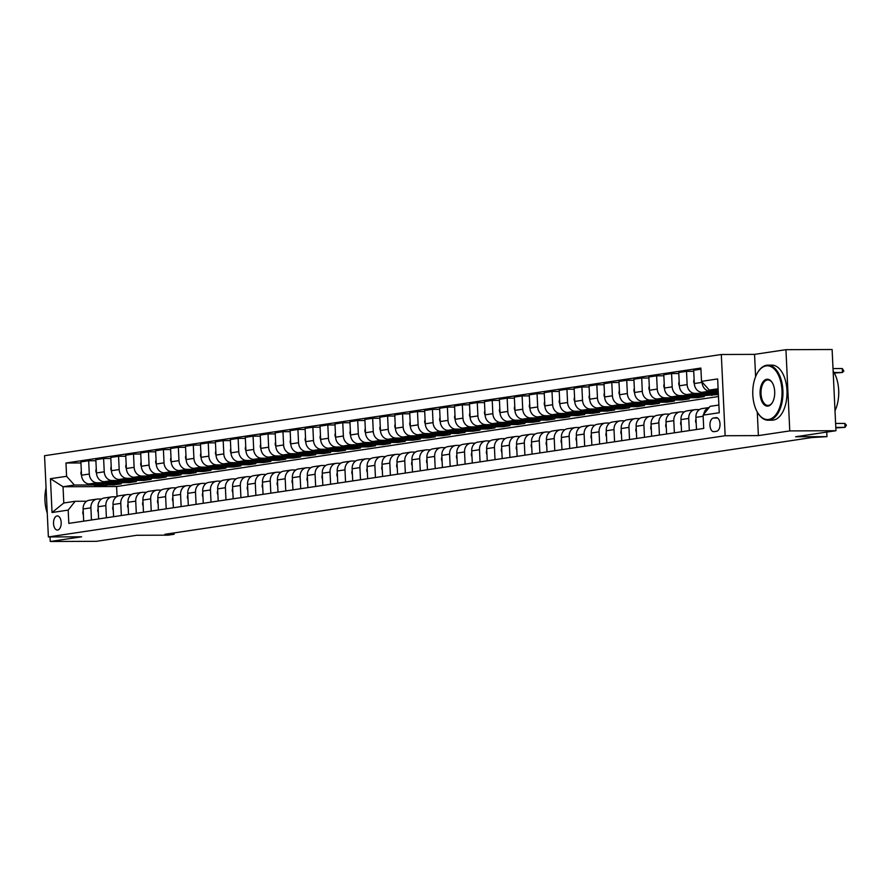 <?xml version="1.0" encoding="UTF-8"?>
<svg xmlns="http://www.w3.org/2000/svg" width="891" height="891" viewBox="0 0 891 891"><rect width="100%" height="100%" fill="white"/><g stroke="black" fill="none" stroke-linecap="round" stroke-linejoin="round"><path stroke-width="1.34" d="M57.692 530.022A7.05 3.842 -90.2 0 0 61.189 522.694A7.05 3.842 -90.2 0 0 57.325 515.945A7.05 3.842 -90.2 0 0 57.024 515.967A7.05 3.842 -90.2 0 0 53.516 523.284A7.05 3.842 -90.2 0 0 57.38 530.045A7.05 3.842 -90.2 0 0 57.692 530.022M721.309 354.507L44.55 455.713L48.381 536.939L725.14 435.732L721.309 354.507L754.554 354.373L755.601 376.648M757.272 411.998L758.386 435.599L789.771 430.91L785.94 349.684L754.554 354.373M785.94 349.684L832.116 349.506L835.947 430.721L795.585 436.757L826.982 436.635L826.77 432.102M50.019 536.928L50.23 541.494L96.406 541.316L136.757 535.279L168.154 535.157L174.135 534.266L174.068 532.929M789.771 430.91L835.947 430.721M826.982 436.635L811.768 437.57L164.902 534.299L174.135 534.266M715.985 417.645L713.357 418.046A6.827 3.72 -90.2 0 0 709.96 425.13A6.827 3.72 -90.2 0 0 713.702 431.678A6.827 3.72 -90.2 0 0 713.992 431.656L716.62 431.255A6.827 3.72 -90.2 0 0 720.017 424.172A6.827 3.72 -90.2 0 0 716.275 417.623A6.827 3.72 -90.2 0 0 715.985 417.645L716.576 417.645M718.113 388.777L709.303 390.102L701.507 381.348L700.883 368.061L65.967 463.008L80.947 462.952M701.507 381.348L717.645 378.931L719.249 412.745L703.099 415.15L710.071 406.341L718.881 405.026M718.48 396.528L116.587 486.531L63.038 486.742L63.796 502.992L75.156 501.288L68.184 510.098L68.819 523.385L703.723 428.437L703.099 415.15M68.184 510.098L52.046 512.514L50.453 478.701L66.591 476.295L65.967 463.008M758.386 435.599L725.14 435.732M50.23 541.494L81.627 536.805L48.381 536.939M75.156 501.288L86.65 501.243M91.461 519.988L90.893 507.837A8.81 7.362 -98.5 0 1 96.974 499.094A8.81 7.362 -98.5 0 1 97.865 499.027L101.596 499.005M106.408 517.76L105.84 505.598A8.81 7.362 -98.5 0 1 111.921 496.855A8.81 7.362 -98.5 0 1 112.812 496.788L116.543 496.777M121.354 515.521L120.786 503.359A8.81 7.362 -98.5 0 1 126.867 494.616A8.81 7.362 -98.5 0 1 127.758 494.55L131.489 494.538M136.301 513.283L135.733 501.132A8.81 7.362 -98.5 0 1 141.814 492.389A8.81 7.362 -98.5 0 1 142.705 492.322L146.436 492.3M151.247 511.055L150.679 498.893A8.81 7.362 -98.5 0 1 156.76 490.15A8.81 7.362 -98.5 0 1 157.651 490.083L161.382 490.072M166.194 508.817L165.626 496.655A8.81 7.362 -98.5 0 1 171.707 487.912A8.81 7.362 -98.5 0 1 172.598 487.845L176.318 487.834M181.14 506.578L180.572 494.427A8.81 7.362 -98.5 0 1 186.653 485.684A8.81 7.362 -98.5 0 1 187.544 485.617L191.264 485.595M196.087 504.351L195.508 492.188A8.81 7.362 -98.5 0 1 201.6 483.445A8.81 7.362 -98.5 0 1 202.491 483.379L206.211 483.368M211.033 502.112L210.454 489.95A8.81 7.362 -98.5 0 1 216.546 481.207A8.81 7.362 -98.5 0 1 217.437 481.14L221.157 481.129M225.98 499.873L225.401 487.722A8.81 7.362 -98.5 0 1 231.493 478.979A8.81 7.362 -98.5 0 1 232.384 478.901L236.104 478.89M240.926 497.646L240.347 485.484A8.81 7.362 -98.5 0 1 246.439 476.741A8.81 7.362 -98.5 0 1 247.319 476.674L251.05 476.652M255.873 495.407L255.294 483.245A8.81 7.362 -98.5 0 1 261.386 474.502A8.81 7.362 -98.5 0 1 262.266 474.435L265.997 474.424M270.819 493.168L270.24 481.006A8.81 7.362 -98.5 0 1 276.333 472.275A8.81 7.362 -98.5 0 1 277.212 472.197L280.943 472.185M285.766 490.941L285.187 478.779A8.81 7.362 -98.5 0 1 291.279 470.036A8.81 7.362 -98.5 0 1 292.159 469.969L295.89 469.947M300.712 488.702L300.133 476.54A8.81 7.362 -98.5 0 1 306.226 467.797A8.81 7.362 -98.5 0 1 307.105 467.73L310.836 467.719M315.659 486.464L315.08 474.302A8.81 7.362 -98.5 0 1 321.172 465.57A8.81 7.362 -98.5 0 1 322.052 465.492L325.783 465.481M330.606 484.236L330.026 472.074A8.81 7.362 -98.5 0 1 336.107 463.331A8.81 7.362 -98.5 0 1 336.998 463.264L340.73 463.242M345.552 481.998L344.973 469.835A8.81 7.362 -98.5 0 1 351.054 461.093A8.81 7.362 -98.5 0 1 351.945 461.026L355.676 461.015M360.499 479.759L359.919 467.597A8.81 7.362 -98.5 0 1 366.001 458.854A8.81 7.362 -98.5 0 1 366.892 458.787L370.623 458.776M375.445 477.531L374.866 465.369A8.81 7.362 -98.5 0 1 380.947 456.626A8.81 7.362 -98.5 0 1 381.838 456.56L385.569 456.537M390.392 475.293L389.812 463.131A8.81 7.362 -98.5 0 1 395.894 454.388A8.81 7.362 -98.5 0 1 396.785 454.321L400.516 454.31M405.338 473.054L404.759 460.892A8.81 7.362 -98.5 0 1 410.84 452.149A8.81 7.362 -98.5 0 1 411.731 452.082L415.462 452.071M420.285 470.816L419.706 458.665A8.81 7.362 -98.5 0 1 425.787 449.922A8.81 7.362 -98.5 0 1 426.678 449.855L430.409 449.832M435.22 468.588L434.652 456.426A8.81 7.362 -98.5 0 1 440.733 447.683A8.81 7.362 -98.5 0 1 441.624 447.616L445.355 447.605M450.167 466.349L449.599 454.187A8.81 7.362 -98.5 0 1 455.68 445.444A8.81 7.362 -98.5 0 1 456.571 445.377L460.302 445.366M465.113 464.111L464.545 451.96A8.81 7.362 -98.5 0 1 470.626 443.217A8.81 7.362 -98.5 0 1 471.517 443.15L475.248 443.128M480.06 461.883L479.492 449.721A8.81 7.362 -98.5 0 1 485.573 440.978A8.81 7.362 -98.5 0 1 486.464 440.911L490.195 440.9M495.006 459.645L494.438 447.482A8.81 7.362 -98.5 0 1 500.519 438.74A8.81 7.362 -98.5 0 1 501.41 438.673L505.141 438.662M509.953 457.406L509.385 445.255A8.81 7.362 -98.5 0 1 515.466 436.512A8.81 7.362 -98.5 0 1 516.357 436.445L520.088 436.423M524.899 455.178L524.331 443.016A8.81 7.362 -98.5 0 1 530.412 434.273A8.81 7.362 -98.5 0 1 531.303 434.207L535.034 434.195M539.846 452.94L539.278 440.778A8.81 7.362 -98.5 0 1 545.359 432.035A8.81 7.362 -98.5 0 1 546.25 431.968L549.981 431.957M554.792 450.701L554.224 438.55A8.81 7.362 -98.5 0 1 560.305 429.807A8.81 7.362 -98.5 0 1 561.196 429.74L564.927 429.718M569.739 448.474L569.171 436.312A8.81 7.362 -98.5 0 1 575.252 427.569A8.81 7.362 -98.5 0 1 576.143 427.502L579.874 427.491M584.685 446.235L584.117 434.073A8.81 7.362 -98.5 0 1 590.198 425.33A8.81 7.362 -98.5 0 1 591.089 425.263L594.82 425.252M599.632 443.996L599.064 431.845A8.81 7.362 -98.5 0 1 605.145 423.102A8.81 7.362 -98.5 0 1 606.036 423.036L609.767 423.013M614.578 441.769L614.01 429.607A8.81 7.362 -98.5 0 1 620.091 420.864A8.81 7.362 -98.5 0 1 620.982 420.797L624.714 420.786M629.525 439.53L628.957 427.368A8.81 7.362 -98.5 0 1 635.038 418.625A8.81 7.362 -98.5 0 1 635.929 418.558L639.66 418.547M644.471 437.292L643.903 425.141A8.81 7.362 -98.5 0 1 649.985 416.398A8.81 7.362 -98.5 0 1 650.875 416.331L654.607 416.309M659.418 435.064L658.85 422.902A8.81 7.362 -98.5 0 1 664.931 414.159A8.81 7.362 -98.5 0 1 665.822 414.092L669.542 414.081M674.364 432.826L673.796 420.663A8.81 7.362 -98.5 0 1 679.878 411.92A8.81 7.362 -98.5 0 1 680.769 411.854L684.488 411.842M689.311 430.587L688.732 418.436A8.81 7.362 -98.5 0 1 694.824 409.693A8.81 7.362 -98.5 0 1 695.715 409.615L699.435 409.604M116.587 486.531L117.055 496.465M718.168 390.069L709.303 390.102M718.224 391.104L709.893 391.138A8.81 7.362 -98.5 0 1 702.086 382.384L702.075 381.983M718.28 392.24L702.119 392.307A8.81 7.362 -98.5 0 1 694.312 383.553L693.688 370.266L700.939 369.186M706.452 393.332L694.947 393.377A8.81 7.362 -98.5 0 1 687.139 384.622L686.515 371.347L693.744 371.313M718.38 394.412L713.346 394.435M710.283 394.446L687.173 394.535A8.81 7.362 -98.5 0 1 679.376 385.781L678.742 372.505L686.515 371.347M718.38 394.524L705.739 395.504M691.505 395.571L680 395.615A8.81 7.362 -98.5 0 1 672.193 386.861L671.569 373.574L678.797 373.552M696.951 396.773L696.996 397.72L704.18 396.651L698.399 396.673M695.336 396.684L672.226 396.773A8.81 7.362 -98.5 0 1 664.43 388.019L663.795 374.743L671.569 373.574M696.996 397.72L690.792 397.742M676.559 397.798L665.054 397.843A8.81 7.362 -98.5 0 1 657.246 389.089L656.622 375.813L663.851 375.779M682.016 399.012L682.06 399.959L689.233 398.878L683.453 398.901M680.39 398.912L657.28 399.012A8.81 7.362 -98.5 0 1 649.483 390.258L648.848 376.971L656.622 375.813M682.06 399.959L675.846 399.981M661.612 400.037L650.107 400.081A8.81 7.362 -98.5 0 1 642.3 391.327L641.676 378.051L648.904 378.018M667.069 401.24L667.114 402.186L674.287 401.117L668.506 401.139M665.443 401.15L642.333 401.24A8.81 7.362 -98.5 0 1 634.537 392.497L633.902 379.21L641.676 378.051M667.114 402.186L660.899 402.22M646.666 402.275L635.16 402.32A8.81 7.362 -98.5 0 1 627.353 393.566L626.729 380.279L633.958 380.257M652.123 403.478L652.167 404.425L659.34 403.356L653.56 403.378M650.497 403.389L627.387 403.478A8.81 7.362 -98.5 0 1 619.59 394.724L618.955 381.448L626.729 380.279M652.167 404.425L645.953 404.447M631.719 404.503L620.214 404.547A8.81 7.362 -98.5 0 1 612.418 395.804L611.783 382.517L619.011 382.495M637.176 405.717L637.221 406.664L644.393 405.583L638.613 405.605M635.55 405.617L612.44 405.717A8.81 7.362 -98.5 0 1 604.644 396.963L604.009 383.676L611.783 382.517M637.221 406.664L631.006 406.686M616.772 406.741L605.267 406.786A8.81 7.362 -98.5 0 1 597.471 398.032L596.836 384.756L604.065 384.723M622.23 407.944L622.274 408.891L629.447 407.822L623.667 407.844M620.604 407.855L597.493 407.944A8.81 7.362 -98.5 0 1 589.697 399.201L589.062 385.914L596.836 384.756M622.274 408.891L616.06 408.924M601.826 408.98L590.321 409.025A8.81 7.362 -98.5 0 1 582.525 400.271L581.89 386.984L589.118 386.961M607.283 410.183L607.328 411.13L614.5 410.06L608.72 410.083M605.657 410.094L582.547 410.183A8.81 7.362 -98.5 0 1 574.751 401.429L574.127 388.153L581.89 386.984M607.328 411.13L601.113 411.152M586.879 411.208L575.374 411.252A8.81 7.362 -98.5 0 1 567.578 402.509L566.943 389.222L574.172 389.2M592.337 412.422L592.381 413.368L599.554 412.288L593.774 412.31M590.711 412.333L567.6 412.422A8.81 7.362 -98.5 0 1 559.804 403.668L559.18 390.381L566.943 389.222M592.381 413.368L586.167 413.391M571.933 413.446L560.428 413.491A8.81 7.362 -98.5 0 1 552.632 404.737L551.997 391.461L559.225 391.427M577.39 414.649L577.435 415.596L584.607 414.527L578.827 414.549M575.764 414.56L552.654 414.649A8.81 7.362 -98.5 0 1 544.858 405.906L544.234 392.619L551.997 391.461M577.435 415.596L571.22 415.629M556.986 415.685L545.481 415.729A8.81 7.362 -98.5 0 1 537.685 406.975L537.05 393.688L544.278 393.666M562.444 416.888L562.488 417.834L569.661 416.765L563.88 416.788M560.818 416.799L537.707 416.888A8.81 7.362 -98.5 0 1 529.911 408.134L529.287 394.858L537.05 393.688M562.488 417.834L556.274 417.857M542.04 417.912L530.535 417.957A8.81 7.362 -98.5 0 1 522.739 409.214L522.104 395.927L529.332 395.905M547.497 419.126L547.542 420.073L554.714 418.993L548.934 419.015M545.871 419.037L522.761 419.126A8.81 7.362 -98.5 0 1 514.965 410.372L514.341 397.085L522.104 395.927M547.542 420.073L541.338 420.095M527.093 420.151L515.588 420.196A8.81 7.362 -98.5 0 1 507.792 411.442L507.157 398.166L514.385 398.132M532.551 421.354L532.595 422.301L539.768 421.231L533.987 421.254M530.925 421.265L507.814 421.354A8.81 7.362 -98.5 0 1 500.018 412.611L499.394 399.324L507.157 398.166M532.595 422.301L526.392 422.334M512.147 422.39L500.642 422.434A8.81 7.362 -98.5 0 1 492.846 413.68L492.222 400.393L499.439 400.371M517.604 423.593L517.649 424.539L524.821 423.47L519.041 423.492M515.978 423.503L492.868 423.593A8.81 7.362 -98.5 0 1 485.072 414.838L484.448 401.563L492.222 400.393M517.649 424.539L511.445 424.561M497.2 424.617L485.695 424.662A8.81 7.362 -98.5 0 1 477.899 415.919L477.275 402.632L484.492 402.609M502.658 425.831L502.702 426.778L509.875 425.698L504.094 425.72M501.032 425.742L477.921 425.831A8.81 7.362 -98.5 0 1 470.125 417.077L469.501 403.801L477.275 402.632M502.702 426.778L496.499 426.8M482.254 426.856L470.749 426.9A8.81 7.362 -98.5 0 1 462.952 418.146L462.329 404.87L469.546 404.837M487.711 428.07L487.756 429.005L494.928 427.936L489.148 427.958M486.085 427.97L462.975 428.059A8.81 7.362 -98.5 0 1 455.178 419.316L454.555 406.029L462.329 404.87M487.756 429.005L481.552 429.039M467.307 429.094L455.802 429.139A8.81 7.362 -98.5 0 1 448.006 420.385L447.382 407.109L454.599 407.076M472.765 430.297L472.809 431.244L479.982 430.175L474.201 430.197M471.139 430.208L448.028 430.297A8.81 7.362 -98.5 0 1 440.232 421.543L439.608 408.267L447.382 407.109M472.809 431.244L466.606 431.266M452.361 431.322L440.856 431.367A8.81 7.362 -98.5 0 1 433.059 422.624L432.436 409.337L439.653 409.314M457.818 432.536L457.863 433.483L465.035 432.402L459.255 432.436M456.192 432.447L433.082 432.536A8.81 7.362 -98.5 0 1 425.285 423.782L424.662 410.506L432.436 409.337M457.863 433.483L451.659 433.505M437.414 433.561L425.909 433.605A8.81 7.362 -98.5 0 1 418.113 424.851L417.489 411.575L424.706 411.542M442.872 434.775L442.916 435.71L450.089 434.641L444.308 434.663M441.245 434.674L418.146 434.763A8.81 7.362 -98.5 0 1 410.339 426.021L409.715 412.733L417.489 411.575M442.916 435.71L436.713 435.744M422.479 435.799L410.963 435.844A8.81 7.362 -98.5 0 1 403.166 427.09L402.543 413.814L409.76 413.78M427.925 437.002L427.97 437.949L435.142 436.88L429.362 436.902M426.299 436.913L403.2 437.002A8.81 7.362 -98.5 0 1 395.392 428.248L394.769 414.972L402.543 413.814M427.97 437.949L421.766 437.971M407.532 438.027L396.016 438.071A8.81 7.362 -98.5 0 1 388.22 429.328L387.596 416.041L394.813 416.019M412.978 439.241L413.023 440.187L420.196 439.118L414.415 439.14M411.364 439.152L388.253 439.241A8.81 7.362 -98.5 0 1 380.446 430.487L379.822 417.211L387.596 416.041M413.023 440.187L406.819 440.21M392.586 440.265L381.07 440.31A8.81 7.362 -98.5 0 1 373.273 431.556L372.65 418.28L379.867 418.247M398.032 441.479L398.077 442.426L405.249 441.346L399.469 441.368M396.417 441.379L373.307 441.479A8.81 7.362 -98.5 0 1 365.499 432.725L364.876 419.438L372.65 418.28M398.077 442.426L391.873 442.448M377.639 442.504L366.123 442.549A8.81 7.362 -98.5 0 1 358.327 433.794L357.703 420.519L364.92 420.485M383.085 443.707L383.13 444.654L390.303 443.584L384.522 443.607M381.471 443.618L358.36 443.707A8.81 7.362 -98.5 0 1 350.553 434.953L349.929 421.677L357.703 420.519M383.13 444.654L376.926 444.676M362.693 444.732L351.177 444.787A8.81 7.362 -98.5 0 1 343.38 436.033L342.757 422.746L349.974 422.724M368.139 445.945L368.183 446.892L375.356 445.823L369.576 445.845M366.524 445.856L343.414 445.945A8.81 7.362 -98.5 0 1 335.606 437.191L334.983 423.916L342.757 422.746M368.183 446.892L361.98 446.914M347.746 446.97L336.241 447.015A8.81 7.362 -98.5 0 1 328.434 438.261L327.81 424.985L335.027 424.951M353.192 448.184L353.237 449.131L360.41 448.05L354.629 448.073M351.577 448.084L328.467 448.184A8.81 7.362 -98.5 0 1 320.66 439.43L320.036 426.143L327.81 424.985M353.237 449.131L347.033 449.153M332.8 449.209L321.295 449.253A8.81 7.362 -98.5 0 1 313.487 440.499L312.864 427.223L320.081 427.19M338.246 450.412L338.29 451.358L345.463 450.289L339.683 450.311M336.631 450.323L313.521 450.412A8.81 7.362 -98.5 0 1 305.713 441.658L305.09 428.382L312.864 427.223M338.29 451.358L332.087 451.381M317.853 451.436L306.348 451.492A8.81 7.362 -98.5 0 1 298.541 442.738L297.917 429.451L305.134 429.429M323.299 452.65L323.344 453.597L330.516 452.528L324.736 452.55M321.684 452.561L298.574 452.65A8.81 7.362 -98.5 0 1 290.767 443.896L290.143 430.62L297.917 429.451M323.344 453.597L317.14 453.619M302.907 453.675L291.402 453.719A8.81 7.362 -98.5 0 1 283.594 444.965L282.97 431.69L290.188 431.656M308.353 454.889L308.397 455.836L315.57 454.755L309.79 454.778M306.738 454.789L283.628 454.889A8.81 7.362 -98.5 0 1 275.82 446.135L275.196 432.848L282.97 431.69M308.397 455.836L302.194 455.858M287.96 455.914L276.455 455.958A8.81 7.362 -98.5 0 1 268.648 447.204L268.024 433.928L275.252 433.895M293.406 457.116L293.451 458.063L300.623 456.994L294.854 457.016M291.791 457.027L268.681 457.116A8.81 7.362 -98.5 0 1 260.874 448.362L260.25 435.086L268.024 433.928M293.451 458.063L287.247 458.085M273.014 458.152L261.509 458.197A8.81 7.362 -98.5 0 1 253.701 449.443L253.077 436.156L260.306 436.133M278.46 459.355L278.504 460.302L285.677 459.233L279.908 459.255M276.845 459.266L253.735 459.355A8.81 7.362 -98.5 0 1 245.927 450.601L245.303 437.325L253.077 436.156M278.504 460.302L272.301 460.324M258.067 460.38L246.562 460.424A8.81 7.362 -98.5 0 1 238.755 451.67L238.131 438.394L245.359 438.361M263.513 461.594L263.558 462.54L270.741 461.46L264.961 461.482M261.898 461.493L238.788 461.594A8.81 7.362 -98.5 0 1 230.981 452.84L230.357 439.553L238.131 438.394M263.558 462.54L257.354 462.563M243.12 462.618L231.615 462.663A8.81 7.362 -98.5 0 1 223.808 453.909L223.184 440.633L230.413 440.6M248.567 463.821L248.611 464.768L255.795 463.699L250.015 463.721M246.952 463.732L223.841 463.821A8.81 7.362 -98.5 0 1 216.034 455.078L215.41 441.791L223.184 440.633M248.611 464.768L242.408 464.79M228.174 464.857L216.669 464.902A8.81 7.362 -98.5 0 1 208.862 456.147L208.238 442.86L215.466 442.838M233.62 466.06L233.665 467.007L240.848 465.937L235.068 465.96M232.005 465.971L208.895 466.06A8.81 7.362 -98.5 0 1 201.088 457.306L200.464 444.03L208.238 442.86M233.665 467.007L227.461 467.029M213.227 467.084L201.722 467.129A8.81 7.362 -98.5 0 1 193.915 458.386L193.291 445.099L200.52 445.066M218.674 468.298L218.718 469.245L225.902 468.165L220.122 468.187M217.059 468.198L193.948 468.298A8.81 7.362 -98.5 0 1 186.152 459.544L185.517 446.257L193.291 445.099M218.718 469.245L212.515 469.267M198.281 469.323L186.776 469.368A8.81 7.362 -98.5 0 1 178.968 460.614L178.345 447.338L185.573 447.304M203.727 470.526L203.772 471.473L210.955 470.403L205.175 470.426M202.112 470.437L179.002 470.526A8.81 7.362 -98.5 0 1 171.206 461.783L170.571 448.496L178.345 447.338M203.772 471.473L197.568 471.506M183.334 471.562L171.829 471.606A8.81 7.362 -98.5 0 1 164.022 462.852L163.398 449.565L170.626 449.543M188.781 472.765L188.836 473.711L196.009 472.642L190.229 472.664M187.166 472.675L164.055 472.765A8.81 7.362 -98.5 0 1 156.259 464.011L155.624 450.735L163.398 449.565M188.836 473.711L182.622 473.734M168.388 473.789L156.883 473.834A8.81 7.362 -98.5 0 1 149.075 465.091L148.452 451.804L155.68 451.782M173.845 475.003L173.89 475.95L181.062 474.87L175.282 474.892M172.219 474.903L149.109 475.003A8.81 7.362 -98.5 0 1 141.313 466.249L140.678 452.962L148.452 451.804M173.89 475.95L167.675 475.972M153.441 476.028L141.936 476.072A8.81 7.362 -98.5 0 1 134.129 467.318L133.505 454.042L140.733 454.009M158.899 477.231L158.943 478.177L166.116 477.108L160.335 477.13M157.273 477.142L134.162 477.231A8.81 7.362 -98.5 0 1 126.366 468.488L125.731 455.201L133.505 454.042M158.943 478.177L152.729 478.211M138.495 478.267L126.99 478.311A8.81 7.362 -98.5 0 1 119.182 469.557L118.559 456.27L125.787 456.248M143.952 479.469L143.997 480.416L151.169 479.347L145.389 479.369M142.326 479.38L119.216 479.469A8.81 7.362 -98.5 0 1 111.42 470.715L110.785 457.439L118.559 456.27M143.997 480.416L137.782 480.438M123.548 480.494L112.043 480.539A8.81 7.362 -98.5 0 1 104.247 471.796L103.612 458.509L110.84 458.486M129.006 481.708L129.05 482.655L136.223 481.574L130.442 481.597M127.38 481.619L104.269 481.708A8.81 7.362 -98.5 0 1 96.473 472.954L95.838 459.667L103.612 458.509M129.05 482.655L122.835 482.677M108.602 482.733L97.097 482.777A8.81 7.362 -98.5 0 1 89.3 474.023L88.666 460.747L95.894 460.714M114.059 483.936L114.104 484.882L121.276 483.813L115.496 483.835M112.433 483.846L89.323 483.936A8.81 7.362 -98.5 0 1 81.526 475.193L80.892 461.906L88.666 460.747M114.104 484.882L107.889 484.916M93.655 484.971L74.398 485.038L63.038 486.742L50.453 478.701M703.767 414.315A8.81 7.362 -98.5 0 1 709.08 407.599M696.484 429.518L695.916 417.356A8.81 7.362 -98.5 0 1 701.997 408.613L709.113 407.555M711.898 394.535L711.942 395.481M681.537 431.756L680.969 419.594A8.81 7.362 -98.5 0 1 687.05 410.851L694.824 409.693M666.591 433.984L666.023 421.833A8.81 7.362 -98.5 0 1 672.104 413.09L679.878 411.92M651.644 436.222L651.076 424.06A8.81 7.362 -98.5 0 1 657.157 415.317L664.931 414.159M636.697 438.461L636.129 426.299A8.81 7.362 -98.5 0 1 642.211 417.556L649.985 416.398M621.751 440.689L621.183 428.538A8.81 7.362 -98.5 0 1 627.264 419.795L635.038 418.625M606.804 442.927L606.236 430.765A8.81 7.362 -98.5 0 1 612.317 422.022L620.091 420.864M591.858 445.166L591.29 433.004A8.81 7.362 -98.5 0 1 597.371 424.261L605.145 423.102M576.911 447.393L576.343 435.242A8.81 7.362 -98.5 0 1 582.424 426.499L590.198 425.33M561.965 449.632L561.397 437.47A8.81 7.362 -98.5 0 1 567.478 428.727L575.252 427.569M547.018 451.871L546.45 439.709A8.81 7.362 -98.5 0 1 552.531 430.966L560.305 429.807M532.072 454.098L531.504 441.947A8.81 7.362 -98.5 0 1 537.585 433.204L545.359 432.035M517.125 456.337L516.557 444.175A8.81 7.362 -98.5 0 1 522.638 435.432L530.412 434.273M502.19 458.575L501.611 446.413A8.81 7.362 -98.5 0 1 507.692 437.67L515.466 436.512M487.243 460.803L486.664 448.652A8.81 7.362 -98.5 0 1 492.745 439.909L500.519 438.74M472.297 463.042L471.718 450.879A8.81 7.362 -98.5 0 1 477.799 442.136L485.573 440.978M457.35 465.28L456.771 453.118A8.81 7.362 -98.5 0 1 462.852 444.375L470.626 443.217M442.404 467.508L441.825 455.357A8.81 7.362 -98.5 0 1 447.906 446.614L455.68 445.444M427.457 469.746L426.878 457.584A8.81 7.362 -98.5 0 1 432.959 448.841L440.733 447.683M412.511 471.985L411.932 459.823A8.81 7.362 -98.5 0 1 418.013 451.08L425.787 449.922M397.564 474.224L396.985 462.061A8.81 7.362 -98.5 0 1 403.077 453.319L410.84 452.149M382.618 476.451L382.039 464.289A8.81 7.362 -98.5 0 1 388.131 455.546L395.894 454.388M367.671 478.69L367.092 466.528A8.81 7.362 -98.5 0 1 373.184 457.785L380.947 456.626M352.725 480.928L352.145 468.766A8.81 7.362 -98.5 0 1 358.238 460.023L366.001 458.854M337.778 483.156L337.199 470.994A8.81 7.362 -98.5 0 1 343.291 462.262L351.054 461.093M322.832 485.395L322.252 473.232A8.81 7.362 -98.5 0 1 328.345 464.489L336.107 463.331M307.885 487.633L307.306 475.471A8.81 7.362 -98.5 0 1 313.398 466.728L321.172 465.57M292.939 489.861L292.359 477.699A8.81 7.362 -98.5 0 1 298.452 468.967L306.226 467.797M277.992 492.099L277.413 479.937A8.81 7.362 -98.5 0 1 283.505 471.194L291.279 470.036M263.045 494.338L262.477 482.176A8.81 7.362 -98.5 0 1 268.559 473.433L276.333 472.275M248.099 496.565L247.531 484.414A8.81 7.362 -98.5 0 1 253.612 475.671L261.386 474.502M233.152 498.804L232.584 486.642A8.81 7.362 -98.5 0 1 238.665 477.899L246.439 476.741M218.206 501.043L217.638 488.881A8.81 7.362 -98.5 0 1 223.719 480.138L231.493 478.979M203.259 503.27L202.691 491.119A8.81 7.362 -98.5 0 1 208.772 482.376L216.546 481.207M188.313 505.509L187.745 493.347A8.81 7.362 -98.5 0 1 193.826 484.604L201.6 483.445M173.366 507.747L172.798 495.585A8.81 7.362 -98.5 0 1 178.879 486.842L186.653 485.684M158.42 509.975L157.852 497.824A8.81 7.362 -98.5 0 1 163.933 489.081L171.707 487.912M143.473 512.214L142.905 500.051A8.81 7.362 -98.5 0 1 148.986 491.309L156.76 490.15M128.527 514.452L127.959 502.29A8.81 7.362 -98.5 0 1 134.04 493.547L141.814 492.389M113.58 516.68L113.012 504.529A8.81 7.362 -98.5 0 1 119.093 495.786L126.867 494.616M98.634 518.918L98.066 506.756A8.81 7.362 -98.5 0 1 104.147 498.013L111.921 496.855M66.591 476.295L74.398 485.038M83.687 521.157L83.119 508.995A8.81 7.362 -98.5 0 1 89.2 500.252L96.974 499.094M52.046 512.514L63.796 502.992M835.791 427.402L845.024 427.368L835.814 427.925M846.417 425.185L845.024 427.368L844.835 423.414L846.417 425.185M835.602 423.459L844.835 423.414M834.31 373.039L842.441 372.494L834.009 372.527M842.251 368.54L843.866 370.968L842.441 372.494L842.251 368.54L833.007 368.573M696.194 423.459L695.581 421.61A5.836 4.878 -98.5 0 1 695.994 419.093M681.247 425.686L680.635 423.849A5.836 4.878 -98.5 0 1 681.047 421.332M666.312 427.925L665.688 426.076A5.836 4.878 -98.5 0 1 666.1 423.559M694.111 379.221L693.677 381.214A5.836 4.878 81.5 0 0 694.323 383.731M704.614 392.296A16.851 14.089 81.5 0 0 713.513 394.412L715.785 394.067A16.851 14.089 81.5 0 0 716.498 393.945M712.076 392.263A16.851 14.089 81.5 0 0 718.346 393.633M707.398 392.285A16.851 14.089 81.5 0 0 715.785 394.067M718.346 393.688L717.222 393.855A16.851 14.089 -98.5 0 1 709.191 392.274M679.165 381.448L678.73 383.453A5.836 4.878 81.5 0 0 679.376 385.97M689.667 394.524A16.851 14.089 81.5 0 0 698.566 396.64L700.838 396.306A16.851 14.089 81.5 0 0 701.551 396.172M697.13 394.501A16.851 14.089 81.5 0 0 704.547 395.749A16.851 14.089 81.5 0 0 708.434 394.457M692.452 394.513A16.851 14.089 81.5 0 0 700.838 396.306M704.547 395.749L702.275 396.094A16.851 14.089 -98.5 0 1 694.245 394.513M664.218 383.687L663.784 385.692A5.836 4.878 81.5 0 0 664.43 388.209M674.721 396.762A16.851 14.089 81.5 0 0 683.62 398.878L685.892 398.544A16.851 14.089 81.5 0 0 686.605 398.411M682.183 396.729A16.851 14.089 81.5 0 0 689.601 397.987A16.851 14.089 81.5 0 0 693.488 396.684M677.505 396.751A16.851 14.089 81.5 0 0 685.892 398.544M689.601 397.987L687.329 398.322A16.851 14.089 -98.5 0 1 679.298 396.74M651.366 430.164L650.742 428.315A5.836 4.878 -98.5 0 1 651.154 425.798M649.272 385.926L648.837 387.919A5.836 4.878 81.5 0 0 649.494 390.436M659.774 399.001A16.851 14.089 81.5 0 0 668.673 401.117L670.945 400.772A16.851 14.089 81.5 0 0 671.669 400.649M667.236 398.968A16.851 14.089 81.5 0 0 674.654 400.226A16.851 14.089 81.5 0 0 678.541 398.923M662.559 398.99A16.851 14.089 81.5 0 0 670.945 400.772M674.654 400.226L672.382 400.56A16.851 14.089 -98.5 0 1 664.352 398.979M768.666 419.461A26.875 14.646 -90.2 0 0 781.986 390.503A26.875 14.646 -90.2 0 0 766.137 365.9A26.875 14.646 -90.2 0 0 757.807 372.293A26.875 14.646 -90.2 0 0 757.963 413.146A26.875 14.646 -90.2 0 0 768.666 419.461M757.963 372.048A27.532 15.002 89.8 0 1 758.118 371.792A27.532 15.002 89.8 0 1 766.661 365.243A27.532 15.002 89.8 0 1 767.842 365.154A27.532 15.002 89.8 0 1 782.933 391.528A27.532 15.002 89.8 0 1 769.245 420.118A27.532 15.002 89.8 0 1 768.064 420.207A27.532 15.002 89.8 0 1 758.286 413.647A27.532 15.002 89.8 0 1 758.13 413.391M768.031 406.073A13.432 7.317 89.8 0 1 760.101 393.777A13.432 7.317 89.8 0 1 766.761 379.288A13.432 7.317 89.8 0 1 772.118 382.451A13.432 7.317 89.8 0 1 772.196 402.877A13.432 7.317 89.8 0 1 768.031 406.073M772.274 382.707A12.775 6.961 -90.2 0 0 767.897 379.911A12.775 6.961 -90.2 0 0 767.351 379.945A12.775 6.961 -90.2 0 0 761.003 393.209A12.775 6.961 -90.2 0 0 767.997 405.461A12.775 6.961 -90.2 0 0 768.554 405.416A12.775 6.961 -90.2 0 0 772.352 402.621M833.13 371.101A27.532 15.002 89.8 0 1 835.001 410.729M833.965 388.821A27.532 15.002 89.8 0 1 834.099 391.672M838.598 388.933A19.825 10.803 89.8 0 1 838.62 395.871M767.842 365.154L771.907 365.132A27.532 15.002 89.8 0 1 786.998 391.517A27.532 15.002 89.8 0 1 773.31 420.106A27.532 15.002 89.8 0 1 772.118 420.196L768.064 420.207M46.065 487.912A26.875 14.646 -90.2 0 0 47.256 513.016M636.419 432.391L635.806 430.553A5.836 4.878 -98.5 0 1 636.207 428.036M634.325 388.153L633.891 390.158A5.836 4.878 81.5 0 0 634.548 392.675M644.828 401.228A16.851 14.089 81.5 0 0 653.727 403.345L655.999 403.01A16.851 14.089 81.5 0 0 656.723 402.877M652.29 401.206A16.851 14.089 81.5 0 0 659.708 402.454A16.851 14.089 81.5 0 0 663.595 401.162M647.612 401.217A16.851 14.089 81.5 0 0 655.999 403.01M659.708 402.454L657.435 402.799A16.851 14.089 -98.5 0 1 649.405 401.217M621.472 434.63L620.86 432.781A5.836 4.878 -98.5 0 1 621.261 430.264M619.379 390.392L618.955 392.396A5.836 4.878 81.5 0 0 619.601 394.913M629.881 403.467A16.851 14.089 81.5 0 0 638.78 405.583L641.052 405.249A16.851 14.089 81.5 0 0 641.776 405.115M637.343 403.434A16.851 14.089 81.5 0 0 644.761 404.692A16.851 14.089 81.5 0 0 648.648 403.389M632.666 403.456A16.851 14.089 81.5 0 0 641.052 405.249M644.761 404.692L642.489 405.026A16.851 14.089 -98.5 0 1 634.459 403.445M606.526 436.868L605.913 435.02A5.836 4.878 -98.5 0 1 606.314 432.503M604.432 392.63L604.009 394.624A5.836 4.878 81.5 0 0 604.655 397.141M614.935 405.706A16.851 14.089 81.5 0 0 623.845 407.822L626.106 407.477A16.851 14.089 81.5 0 0 626.83 407.354M622.397 405.672A16.851 14.089 81.5 0 0 629.814 406.931A16.851 14.089 81.5 0 0 633.713 405.628M617.719 405.695A16.851 14.089 81.5 0 0 626.106 407.477M629.814 406.931L627.542 407.265A16.851 14.089 -98.5 0 1 619.512 405.683M591.579 439.096L590.967 437.258A5.836 4.878 -98.5 0 1 591.368 434.741M589.486 394.858L589.062 396.863A5.836 4.878 81.5 0 0 589.708 399.38M599.988 407.933A16.851 14.089 81.5 0 0 608.898 410.06L611.17 409.715A16.851 14.089 81.5 0 0 611.883 409.582M607.45 407.911A16.851 14.089 81.5 0 0 614.868 409.158A16.851 14.089 81.5 0 0 618.766 407.866M602.773 407.922A16.851 14.089 81.5 0 0 611.17 409.715M614.868 409.158L612.596 409.504A16.851 14.089 -98.5 0 1 604.566 407.922M576.633 441.335L576.02 439.486A5.836 4.878 -98.5 0 1 576.421 436.969M574.539 397.096L574.116 399.101A5.836 4.878 81.5 0 0 574.762 401.618M585.042 410.172A16.851 14.089 81.5 0 0 593.952 412.288L596.224 411.954A16.851 14.089 81.5 0 0 596.937 411.82M592.504 410.138A16.851 14.089 81.5 0 0 599.921 411.397A16.851 14.089 81.5 0 0 603.82 410.094M587.826 410.161A16.851 14.089 81.5 0 0 596.224 411.954M599.921 411.397L597.649 411.731A16.851 14.089 -98.5 0 1 589.619 410.161M561.686 443.573L561.074 441.724A5.836 4.878 -98.5 0 1 561.475 439.207M559.593 399.335L559.169 401.329A5.836 4.878 81.5 0 0 559.815 403.846M570.095 412.41A16.851 14.089 81.5 0 0 579.005 414.527L581.277 414.181A16.851 14.089 81.5 0 0 581.99 414.059M577.557 412.377A16.851 14.089 81.5 0 0 584.975 413.636A16.851 14.089 81.5 0 0 588.873 412.333M572.88 412.399A16.851 14.089 81.5 0 0 581.277 414.181M584.975 413.636L582.703 413.97A16.851 14.089 -98.5 0 1 574.673 412.388M546.74 445.801L546.127 443.963A5.836 4.878 -98.5 0 1 546.528 441.446M544.646 401.563L544.223 403.567A5.836 4.878 81.5 0 0 544.869 406.084M555.149 414.638A16.851 14.089 81.5 0 0 564.059 416.765L566.331 416.42A16.851 14.089 81.5 0 0 567.044 416.286M562.611 414.616A16.851 14.089 81.5 0 0 570.028 415.863A16.851 14.089 81.5 0 0 573.927 414.571M557.933 414.638A16.851 14.089 81.5 0 0 566.331 416.42M570.028 415.863L567.756 416.208A16.851 14.089 -98.5 0 1 559.726 414.627M531.793 448.039L531.181 446.191A5.836 4.878 -98.5 0 1 531.582 443.673M529.7 403.801L529.276 405.806A5.836 4.878 81.5 0 0 529.922 408.323M540.202 416.877A16.851 14.089 81.5 0 0 549.112 418.993L551.384 418.659A16.851 14.089 81.5 0 0 552.097 418.525M547.664 416.854A16.851 14.089 81.5 0 0 555.082 418.102A16.851 14.089 81.5 0 0 558.98 416.81M542.987 416.865A16.851 14.089 81.5 0 0 551.384 418.659M555.082 418.102L552.81 418.436A16.851 14.089 -98.5 0 1 544.78 416.865M516.847 450.278L516.234 448.429A5.836 4.878 -98.5 0 1 516.635 445.912M514.764 406.04L514.33 408.033A5.836 4.878 81.5 0 0 514.976 410.562M525.256 419.115A16.851 14.089 81.5 0 0 534.166 421.231L536.438 420.886A16.851 14.089 81.5 0 0 537.15 420.764M532.718 419.082A16.851 14.089 81.5 0 0 540.135 420.34A16.851 14.089 81.5 0 0 544.033 419.037M528.04 419.104A16.851 14.089 81.5 0 0 536.438 420.886M540.135 420.34L537.874 420.675A16.851 14.089 -98.5 0 1 529.833 419.093M501.9 452.505L501.288 450.668A5.836 4.878 -98.5 0 1 501.689 448.151M499.818 408.267L499.383 410.272A5.836 4.878 81.5 0 0 500.029 412.789M510.309 421.354A16.851 14.089 81.5 0 0 519.219 423.47L521.491 423.125A16.851 14.089 81.5 0 0 522.204 422.991M517.771 421.32A16.851 14.089 81.5 0 0 525.2 422.568A16.851 14.089 81.5 0 0 529.087 421.276M513.093 421.343A16.851 14.089 81.5 0 0 521.491 423.125M525.2 422.568L522.928 422.913A16.851 14.089 -98.5 0 1 514.887 421.332M486.954 454.744L486.341 452.895A5.836 4.878 -98.5 0 1 486.742 450.378M484.871 410.506L484.437 412.511A5.836 4.878 81.5 0 0 485.083 415.028M495.363 423.581A16.851 14.089 81.5 0 0 504.273 425.698L506.545 425.363A16.851 14.089 81.5 0 0 507.257 425.23M502.825 423.559A16.851 14.089 81.5 0 0 510.253 424.807A16.851 14.089 81.5 0 0 514.14 423.515M498.147 423.57A16.851 14.089 81.5 0 0 506.545 425.363M510.253 424.807L507.981 425.152A16.851 14.089 -98.5 0 1 499.94 423.57M472.007 456.983L471.395 455.134A5.836 4.878 -98.5 0 1 471.796 452.617M469.925 412.745L469.49 414.738A5.836 4.878 81.5 0 0 470.136 417.266M480.416 425.82A16.851 14.089 81.5 0 0 489.326 427.936L491.598 427.591A16.851 14.089 81.5 0 0 492.311 427.468M487.878 425.787A16.851 14.089 81.5 0 0 495.307 427.045A16.851 14.089 81.5 0 0 499.194 425.742M483.212 425.809A16.851 14.089 81.5 0 0 491.598 427.591M495.307 427.045L493.035 427.379A16.851 14.089 -98.5 0 1 484.994 425.798M457.061 459.21L456.448 457.373A5.836 4.878 -98.5 0 1 456.849 454.856M454.978 414.983L454.544 416.977A5.836 4.878 81.5 0 0 455.19 419.494M465.47 428.059A16.851 14.089 81.5 0 0 474.38 430.175L476.652 429.83A16.851 14.089 81.5 0 0 477.364 429.707M472.932 428.025A16.851 14.089 81.5 0 0 480.36 429.273A16.851 14.089 81.5 0 0 484.247 427.981M468.265 428.048A16.851 14.089 81.5 0 0 476.652 429.83M480.36 429.273L478.088 429.618A16.851 14.089 -98.5 0 1 470.047 428.036M442.114 461.449L441.502 459.6A5.836 4.878 -98.5 0 1 441.903 457.083M440.031 417.211L439.597 419.215A5.836 4.878 81.5 0 0 440.243 421.733M450.523 430.286A16.851 14.089 81.5 0 0 459.433 432.402L461.705 432.068A16.851 14.089 81.5 0 0 462.418 431.935M457.985 430.264A16.851 14.089 81.5 0 0 465.414 431.511A16.851 14.089 81.5 0 0 469.301 430.219M453.319 430.275A16.851 14.089 81.5 0 0 461.705 432.068M465.414 431.511L463.142 431.857A16.851 14.089 -98.5 0 1 455.101 430.275M427.168 463.688L426.555 461.839A5.836 4.878 -98.5 0 1 426.967 459.322M425.085 419.449L424.651 421.443A5.836 4.878 81.5 0 0 425.297 423.971M435.576 432.525A16.851 14.089 81.5 0 0 444.486 434.641L446.759 434.296A16.851 14.089 81.5 0 0 447.471 434.173M443.039 432.491A16.851 14.089 81.5 0 0 450.467 433.75A16.851 14.089 81.5 0 0 454.354 432.447M438.372 432.514A16.851 14.089 81.5 0 0 446.759 434.296M450.467 433.75L448.195 434.084A16.851 14.089 -98.5 0 1 440.154 432.503M412.221 465.915L411.609 464.077A5.836 4.878 -98.5 0 1 412.021 461.56M410.138 421.688L409.704 423.682A5.836 4.878 81.5 0 0 410.35 426.199M420.63 434.763A16.851 14.089 81.5 0 0 429.54 436.88L431.812 436.534A16.851 14.089 81.5 0 0 432.525 436.412M428.092 434.73A16.851 14.089 81.5 0 0 435.521 435.977A16.851 14.089 81.5 0 0 439.408 434.685M423.425 434.752A16.851 14.089 81.5 0 0 431.812 436.534M435.521 435.977L433.249 436.323A16.851 14.089 -98.5 0 1 425.207 434.741M397.275 468.154L396.662 466.316A5.836 4.878 -98.5 0 1 397.074 463.788M395.192 423.916L394.758 425.92A5.836 4.878 81.5 0 0 395.404 428.437M405.683 436.991A16.851 14.089 81.5 0 0 414.593 439.107L416.865 438.773A16.851 14.089 81.5 0 0 417.578 438.639M413.146 436.969A16.851 14.089 81.5 0 0 420.574 438.216A16.851 14.089 81.5 0 0 424.461 436.924M408.479 436.98A16.851 14.089 81.5 0 0 416.865 438.773M420.574 438.216L418.302 438.561A16.851 14.089 -98.5 0 1 410.261 436.98M382.328 470.392L381.716 468.543A5.836 4.878 -98.5 0 1 382.128 466.026M380.245 426.154L379.811 428.159A5.836 4.878 81.5 0 0 380.457 430.676M390.737 439.23A16.851 14.089 81.5 0 0 399.647 441.346L401.919 441.012A16.851 14.089 81.5 0 0 402.632 440.878M398.199 439.196A16.851 14.089 81.5 0 0 405.628 440.455A16.851 14.089 81.5 0 0 409.515 439.152M393.532 439.218A16.851 14.089 81.5 0 0 401.919 441.012M405.628 440.455L403.356 440.789A16.851 14.089 -98.5 0 1 395.314 439.207M367.382 472.62L366.769 470.782A5.836 4.878 -98.5 0 1 367.181 468.265M365.299 428.393L364.865 430.386A5.836 4.878 81.5 0 0 365.51 432.903M375.79 441.468A16.851 14.089 81.5 0 0 384.7 443.584L386.972 443.239A16.851 14.089 81.5 0 0 387.685 443.117M383.253 441.435A16.851 14.089 81.5 0 0 390.681 442.682A16.851 14.089 81.5 0 0 394.568 441.39M378.586 441.457A16.851 14.089 81.5 0 0 386.972 443.239M390.681 442.682L388.409 443.027A16.851 14.089 -98.5 0 1 380.368 441.446M352.435 474.858L351.822 473.021A5.836 4.878 -98.5 0 1 352.235 470.493M350.352 430.62L349.918 432.625A5.836 4.878 81.5 0 0 350.564 435.142M360.844 443.696A16.851 14.089 81.5 0 0 369.754 445.812L372.026 445.478A16.851 14.089 81.5 0 0 372.739 445.344M368.306 443.673A16.851 14.089 81.5 0 0 375.735 444.921A16.851 14.089 81.5 0 0 379.622 443.629M363.639 443.685A16.851 14.089 81.5 0 0 372.026 445.478M375.735 444.921L373.463 445.266A16.851 14.089 -98.5 0 1 365.421 443.685M337.489 477.097L336.876 475.248A5.836 4.878 -98.5 0 1 337.288 472.731M335.406 432.859L334.971 434.864A5.836 4.878 81.5 0 0 335.617 437.381M345.897 445.934A16.851 14.089 81.5 0 0 354.807 448.05L357.079 447.716A16.851 14.089 81.5 0 0 357.792 447.583M353.359 445.901A16.851 14.089 81.5 0 0 360.788 447.159A16.851 14.089 81.5 0 0 364.675 445.856M348.693 445.923A16.851 14.089 81.5 0 0 357.079 447.716M360.788 447.159L358.516 447.494A16.851 14.089 -98.5 0 1 350.475 445.912M322.542 479.325L321.929 477.487A5.836 4.878 -98.5 0 1 322.342 474.97M320.459 435.098L320.025 437.091A5.836 4.878 81.5 0 0 320.671 439.608M330.951 448.173A16.851 14.089 81.5 0 0 339.861 450.289L342.133 449.944A16.851 14.089 81.5 0 0 342.846 449.821M338.424 448.14A16.851 14.089 81.5 0 0 345.842 449.387A16.851 14.089 81.5 0 0 349.729 448.095M333.746 448.162A16.851 14.089 81.5 0 0 342.133 449.944M345.842 449.387L343.57 449.732A16.851 14.089 -98.5 0 1 335.528 448.151M307.595 481.563L306.983 479.726A5.836 4.878 -98.5 0 1 307.395 477.197M305.513 437.325L305.078 439.33A5.836 4.878 81.5 0 0 305.724 441.847M316.004 450.4A16.851 14.089 81.5 0 0 324.914 452.517L327.186 452.183A16.851 14.089 81.5 0 0 327.899 452.049M323.478 450.378A16.851 14.089 81.5 0 0 330.895 451.626A16.851 14.089 81.5 0 0 334.782 450.334M318.8 450.389A16.851 14.089 81.5 0 0 327.186 452.183M330.895 451.626L328.623 451.971A16.851 14.089 -98.5 0 1 320.582 450.389M292.649 483.802L292.036 481.953A5.836 4.878 -98.5 0 1 292.448 479.436M290.566 439.564L290.132 441.568A5.836 4.878 81.5 0 0 290.778 444.086M301.058 452.639A16.851 14.089 81.5 0 0 309.968 454.755L312.24 454.421A16.851 14.089 81.5 0 0 312.953 454.287M308.531 452.606A16.851 14.089 81.5 0 0 315.949 453.864A16.851 14.089 81.5 0 0 319.836 452.561M303.853 452.628A16.851 14.089 81.5 0 0 312.24 454.421M315.949 453.864L313.677 454.198A16.851 14.089 -98.5 0 1 305.635 452.617M277.702 486.041L277.09 484.192A5.836 4.878 -98.5 0 1 277.502 481.675M275.62 441.802L275.185 443.796A5.836 4.878 81.5 0 0 275.831 446.313M286.111 454.878A16.851 14.089 81.5 0 0 295.021 456.994L297.293 456.649A16.851 14.089 81.5 0 0 298.006 456.526M293.585 454.844A16.851 14.089 81.5 0 0 301.002 456.092A16.851 14.089 81.5 0 0 304.889 454.8M288.907 454.867A16.851 14.089 81.5 0 0 297.293 456.649M301.002 456.092L298.73 456.437A16.851 14.089 -98.5 0 1 290.7 454.856M262.756 488.268L262.143 486.43A5.836 4.878 -98.5 0 1 262.555 483.902M260.673 444.03L260.239 446.035A5.836 4.878 81.5 0 0 260.885 448.552M271.165 457.105A16.851 14.089 81.5 0 0 280.075 459.221L282.347 458.887A16.851 14.089 81.5 0 0 283.06 458.754M278.638 457.083A16.851 14.089 81.5 0 0 286.056 458.33A16.851 14.089 81.5 0 0 289.943 457.038M273.96 457.094A16.851 14.089 81.5 0 0 282.347 458.887M286.056 458.33L283.784 458.676A16.851 14.089 -98.5 0 1 275.753 457.094M247.809 490.507L247.197 488.658A5.836 4.878 -98.5 0 1 247.609 486.141M245.727 446.268L245.292 448.273A5.836 4.878 81.5 0 0 245.938 450.79M256.229 459.344A16.851 14.089 81.5 0 0 265.128 461.46L267.4 461.126A16.851 14.089 81.5 0 0 268.113 460.992M263.691 459.31A16.851 14.089 81.5 0 0 271.109 460.569A16.851 14.089 81.5 0 0 274.996 459.266M259.014 459.333A16.851 14.089 81.5 0 0 267.4 461.126M271.109 460.569L268.837 460.903A16.851 14.089 -98.5 0 1 260.807 459.322M232.863 492.745L232.25 490.896A5.836 4.878 -98.5 0 1 232.662 488.379M230.78 448.507L230.346 450.501A5.836 4.878 81.5 0 0 230.992 453.018M241.283 461.583A16.851 14.089 81.5 0 0 250.182 463.699L252.454 463.353A16.851 14.089 81.5 0 0 253.167 463.231M248.745 461.549A16.851 14.089 81.5 0 0 256.163 462.808A16.851 14.089 81.5 0 0 260.049 461.505M244.067 461.571A16.851 14.089 81.5 0 0 252.454 463.353M256.163 462.808L253.89 463.142A16.851 14.089 -98.5 0 1 245.86 461.56M217.916 494.973L217.304 493.135A5.836 4.878 -98.5 0 1 217.716 490.618M215.834 450.735L215.399 452.739A5.836 4.878 81.5 0 0 216.045 455.256M226.336 463.81A16.851 14.089 81.5 0 0 235.235 465.926L237.507 465.592A16.851 14.089 81.5 0 0 238.22 465.458M233.798 463.788A16.851 14.089 81.5 0 0 241.216 465.035A16.851 14.089 81.5 0 0 245.103 463.743M229.121 463.799A16.851 14.089 81.5 0 0 237.507 465.592M241.216 465.035L238.944 465.38A16.851 14.089 -98.5 0 1 230.914 463.799M202.97 497.211L202.357 495.363A5.836 4.878 -98.5 0 1 202.769 492.846M200.887 452.973L200.453 454.978A5.836 4.878 81.5 0 0 201.099 457.495M211.39 466.049A16.851 14.089 81.5 0 0 220.289 468.165L222.561 467.831A16.851 14.089 81.5 0 0 223.273 467.697M218.852 466.015A16.851 14.089 81.5 0 0 226.269 467.274A16.851 14.089 81.5 0 0 230.156 465.971M214.174 466.038A16.851 14.089 81.5 0 0 222.561 467.831M226.269 467.274L223.997 467.608A16.851 14.089 -98.5 0 1 215.967 466.026M188.023 499.45L187.411 497.601A5.836 4.878 -98.5 0 1 187.823 495.084M185.941 455.212L185.506 457.206A5.836 4.878 81.5 0 0 186.152 459.723M196.443 468.287A16.851 14.089 81.5 0 0 205.342 470.403L207.614 470.058A16.851 14.089 81.5 0 0 208.327 469.936M203.905 468.254A16.851 14.089 81.5 0 0 211.323 469.512A16.851 14.089 81.5 0 0 215.21 468.209M199.228 468.276A16.851 14.089 81.5 0 0 207.614 470.058M211.323 469.512L209.051 469.847A16.851 14.089 -98.5 0 1 201.021 468.265M173.077 501.678L172.464 499.84A5.836 4.878 -98.5 0 1 172.876 497.323M170.994 457.439L170.56 459.444A5.836 4.878 81.5 0 0 171.206 461.961M181.497 470.515A16.851 14.089 81.5 0 0 190.396 472.642L192.668 472.297A16.851 14.089 81.5 0 0 193.38 472.163M188.959 470.493A16.851 14.089 81.5 0 0 196.376 471.74A16.851 14.089 81.5 0 0 200.263 470.448M184.281 470.504A16.851 14.089 81.5 0 0 192.668 472.297M196.376 471.74L194.104 472.085A16.851 14.089 -98.5 0 1 186.074 470.504M158.141 503.916L157.518 502.067A5.836 4.878 -98.5 0 1 157.93 499.55M156.048 459.678L155.613 461.683A5.836 4.878 81.5 0 0 156.27 464.2M166.55 472.753A16.851 14.089 81.5 0 0 175.449 474.87L177.721 474.535A16.851 14.089 81.5 0 0 178.445 474.402M174.012 472.72A16.851 14.089 81.5 0 0 181.43 473.979A16.851 14.089 81.5 0 0 185.317 472.675M169.335 472.742A16.851 14.089 81.5 0 0 177.721 474.535M181.43 473.979L179.158 474.313A16.851 14.089 -98.5 0 1 171.128 472.731M143.195 506.155L142.571 504.306A5.836 4.878 -98.5 0 1 142.983 501.789M141.101 461.917L140.667 463.91A5.836 4.878 81.5 0 0 141.324 466.427M151.604 474.992A16.851 14.089 81.5 0 0 160.503 477.108L162.775 476.763A16.851 14.089 81.5 0 0 163.499 476.64M159.066 474.959A16.851 14.089 81.5 0 0 166.483 476.217A16.851 14.089 81.5 0 0 170.37 474.914M154.388 474.981A16.851 14.089 81.5 0 0 162.775 476.763M166.483 476.217L164.211 476.551A16.851 14.089 -98.5 0 1 156.181 474.97M128.248 508.382L127.636 506.545A5.836 4.878 -98.5 0 1 128.037 504.028M126.154 464.144L125.72 466.149A5.836 4.878 81.5 0 0 126.377 468.666M136.657 477.22A16.851 14.089 81.5 0 0 145.556 479.347L147.828 479.002A16.851 14.089 81.5 0 0 148.552 478.868M144.119 477.197A16.851 14.089 81.5 0 0 151.537 478.445A16.851 14.089 81.5 0 0 155.424 477.153M139.442 477.208A16.851 14.089 81.5 0 0 147.828 479.002M151.537 478.445L149.265 478.79A16.851 14.089 -98.5 0 1 141.235 477.208M113.302 510.621L112.689 508.772A5.836 4.878 -98.5 0 1 113.09 506.255M111.208 466.383L110.785 468.388A5.836 4.878 81.5 0 0 111.431 470.905M121.711 479.458A16.851 14.089 81.5 0 0 130.621 481.574L132.882 481.24A16.851 14.089 81.5 0 0 133.605 481.107M129.173 479.436A16.851 14.089 81.5 0 0 136.59 480.683A16.851 14.089 81.5 0 0 140.477 479.38M124.495 479.447A16.851 14.089 81.5 0 0 132.882 481.24M136.59 480.683L134.318 481.017A16.851 14.089 -98.5 0 1 126.288 479.447M98.355 512.86L97.743 511.011A5.836 4.878 -98.5 0 1 98.144 508.494M96.261 468.621L95.838 470.615A5.836 4.878 81.5 0 0 96.484 473.143M106.764 481.697A16.851 14.089 81.5 0 0 115.674 483.813L117.946 483.468A16.851 14.089 81.5 0 0 118.659 483.345M114.226 481.663A16.851 14.089 81.5 0 0 121.644 482.922A16.851 14.089 81.5 0 0 125.542 481.619M109.548 481.686A16.851 14.089 81.5 0 0 117.946 483.468M121.644 482.922L119.372 483.256A16.851 14.089 -98.5 0 1 111.342 481.675M83.409 515.087L82.796 513.249A5.836 4.878 -98.5 0 1 83.197 510.732M81.315 470.849L80.892 472.854A5.836 4.878 81.5 0 0 81.538 475.371M91.818 483.936A16.851 14.089 81.5 0 0 100.728 486.052L103 485.706A16.851 14.089 81.5 0 0 103.712 485.573M99.28 483.902A16.851 14.089 81.5 0 0 106.697 485.15A16.851 14.089 81.5 0 0 110.595 483.858M94.602 483.924A16.851 14.089 81.5 0 0 103 485.706M106.697 485.15L104.425 485.495A16.851 14.089 -98.5 0 1 96.395 483.913M702.119 392.307L709.893 391.138M687.173 394.535L694.947 393.377M672.226 396.773L680 395.615M657.28 399.012L665.054 397.843M642.333 401.24L650.107 400.081M627.387 403.478L635.16 402.32M612.44 405.717L620.214 404.547M597.493 407.944L605.267 406.786M582.547 410.183L590.321 409.025M567.6 412.422L575.374 411.252M552.654 414.649L560.428 413.491M537.707 416.888L545.481 415.729M522.761 419.126L530.535 417.957M507.814 421.354L515.588 420.196M492.868 423.593L500.642 422.434M477.921 425.831L485.695 424.662M462.975 428.059L470.749 426.9M448.028 430.297L455.802 429.139M433.082 432.536L440.856 431.367M418.146 434.763L425.909 433.605M403.2 437.002L410.963 435.844M388.253 439.241L396.016 438.071M373.307 441.479L381.07 440.31M358.36 443.707L366.123 442.549M343.414 445.945L351.177 444.787M328.467 448.184L336.241 447.015M313.521 450.412L321.295 449.253M298.574 452.65L306.348 451.492M283.628 454.889L291.402 453.719M268.681 457.116L276.455 455.958M253.735 459.355L261.509 458.197M238.788 461.594L246.562 460.424M223.841 463.821L231.615 462.663M208.895 466.06L216.669 464.902M193.948 468.298L201.722 467.129M179.002 470.526L186.776 469.368M164.055 472.765L171.829 471.606M149.109 475.003L156.883 473.834M134.162 477.231L141.936 476.072M119.216 479.469L126.99 478.311M104.269 481.708L112.043 480.539M89.323 483.936L97.097 482.777M694.312 383.553L702.086 382.384M695.916 417.356L703.155 416.275M680.969 419.594L688.732 418.436M679.376 385.781L687.139 384.622M666.023 421.833L673.796 420.663M664.43 388.019L672.193 386.861M651.076 424.06L658.85 422.902M649.483 390.258L657.246 389.089M636.129 426.299L643.903 425.141M634.537 392.497L642.3 391.327M621.183 428.538L628.957 427.368M619.59 394.724L627.353 393.566M606.236 430.765L614.01 429.607M604.644 396.963L612.418 395.804M591.29 433.004L599.064 431.845M589.697 399.201L597.471 398.032M576.343 435.242L584.117 434.073M574.751 401.429L582.525 400.271M561.397 437.47L569.171 436.312M559.804 403.668L567.578 402.509M546.45 439.709L554.224 438.55M544.858 405.906L552.632 404.737M531.504 441.947L539.278 440.778M529.911 408.134L537.685 406.975M516.557 444.175L524.331 443.016M514.965 410.372L522.739 409.214M501.611 446.413L509.385 445.255M500.018 412.611L507.792 411.442M486.664 448.652L494.438 447.482M485.072 414.838L492.846 413.68M471.718 450.879L479.492 449.721M470.125 417.077L477.899 415.919M456.771 453.118L464.545 451.96M455.178 419.316L462.952 418.146M441.825 455.357L449.599 454.187M440.232 421.543L448.006 420.385M426.878 457.584L434.652 456.426M425.285 423.782L433.059 422.624M411.932 459.823L419.706 458.665M410.339 426.021L418.113 424.851M396.985 462.061L404.759 460.892M395.392 428.248L403.166 427.09M382.039 464.289L389.812 463.131M380.446 430.487L388.22 429.328M367.092 466.528L374.866 465.369M365.499 432.725L373.273 431.556M352.145 468.766L359.919 467.597M350.553 434.953L358.327 433.794M337.199 470.994L344.973 469.835M335.606 437.191L343.38 436.033M322.252 473.232L330.026 472.074M320.66 439.43L328.434 438.261M307.306 475.471L315.08 474.302M305.713 441.658L313.487 440.499M292.359 477.699L300.133 476.54M290.767 443.896L298.541 442.738M277.413 479.937L285.187 478.779M275.82 446.135L283.594 444.965M262.477 482.176L270.24 481.006M260.874 448.362L268.648 447.204M247.531 484.414L255.294 483.245M245.927 450.601L253.701 449.443M232.584 486.642L240.347 485.484M230.981 452.84L238.755 451.67M217.638 488.881L225.401 487.722M216.034 455.078L223.808 453.909M202.691 491.119L210.454 489.95M201.088 457.306L208.862 456.147M187.745 493.347L195.508 492.188M186.152 459.544L193.915 458.386M172.798 495.585L180.572 494.427M171.206 461.783L178.968 460.614M157.852 497.824L165.626 496.655M156.259 464.011L164.022 462.852M142.905 500.051L150.679 498.893M141.313 466.249L149.075 465.091M127.959 502.29L135.733 501.132M126.366 468.488L134.129 467.318M113.012 504.529L120.786 503.359M111.42 470.715L119.182 469.557M98.066 506.756L105.84 505.598M96.473 472.954L104.247 471.796M83.119 508.995L90.893 507.837M81.526 475.193L89.3 474.023M717.545 418.024L713.357 418.046"/></g></svg>
